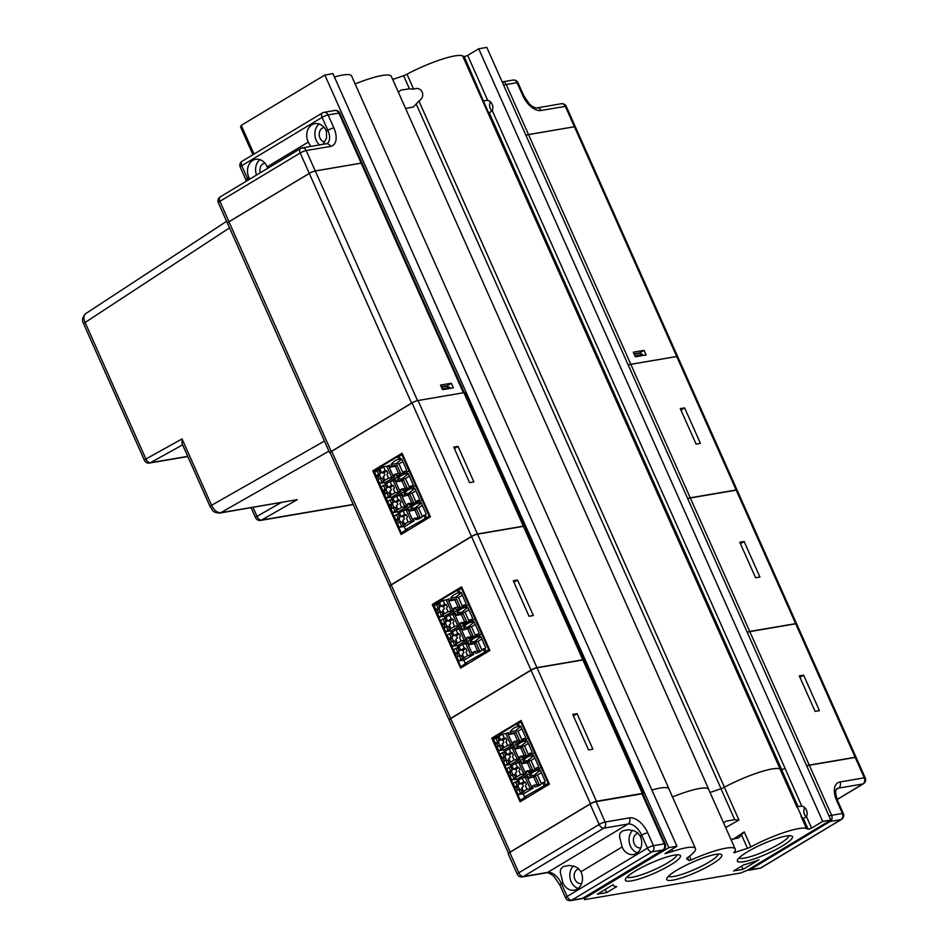<?xml version="1.0" encoding="UTF-8"?>
<svg xmlns="http://www.w3.org/2000/svg" width="948" height="948" viewBox="0 0 948 948"><rect width="100%" height="100%" fill="white"/><g stroke="black" fill="none" stroke-linecap="round" stroke-linejoin="round"><path stroke-width="1.42" d="M806.274 817.01A6.968 5.629 80.3 0 1 804.686 807.625M392.697 79.478L403.599 75.686A4.645 0.83 -24 0 0 406.988 74.193A42.968 7.631 -24 0 1 462.6 55.896L464.259 56.643L467.672 55.422L478.716 48.786L486.81 47.4L830.804 820.02L747.19 870.347L740.601 873.025L584.572 899.64L583.731 897.744M492.024 111.2A6.968 5.629 80.3 0 1 490.448 101.827M252.926 154.737L240.591 127.032L241.242 125.361L324.844 75.034L332.949 73.648L676.931 846.268L665.046 853.674L672.713 851.387A42.968 7.631 -24 0 1 695.453 848.543A42.968 7.631 -24 0 1 687.478 857.679A4.645 0.83 156 0 0 686.613 858.663A4.645 0.83 156 0 0 686.66 858.722L688.864 860.547L691.128 859.955A44.829 7.963 -24 0 1 735.221 849.029A44.829 7.963 -24 0 1 733.823 852.667L747.498 848.341A4.645 0.83 156 0 0 750.887 846.86A42.968 7.631 -24 0 1 806.511 828.564L808.17 829.31L811.583 828.09L822.698 821.395L830.804 820.02M334.431 76.989A42.968 7.631 -24 0 1 351.542 75.887L668.992 788.878A42.968 7.631 -24 0 1 669.11 789.388M355.133 83.934A44.829 7.963 -24 0 1 391.311 76.373L708.76 789.364A44.829 7.963 156 0 0 672.488 796.96A44.829 7.963 156 0 1 708.677 789.411L735.221 849.029M606.72 892.601L597.276 894.213L613.19 884.638A44.129 7.833 156 0 0 613.32 885.231A44.129 7.833 156 0 0 616.71 886.593L606.72 892.601L605.298 889.39M584.833 897.081L585.224 897.969L668.838 847.642L676.931 846.268M585.224 897.969L584.572 899.64M631.534 880.87A30.17 5.356 156 0 0 665.52 867.799A30.17 5.356 156 0 0 679.621 855.049A30.17 5.356 156 0 0 650.731 863.107A30.17 5.356 156 0 0 625.407 879.187A30.17 5.356 156 0 0 631.534 880.87M672.89 880.135A30.17 5.356 156 0 0 706.876 867.065A30.17 5.356 156 0 0 720.99 854.314A30.17 5.356 156 0 0 692.087 862.372A30.17 5.356 156 0 0 666.776 878.452A30.17 5.356 156 0 0 672.89 880.135M743.552 861.756A30.17 5.356 156 0 0 777.538 848.697A30.17 5.356 156 0 0 791.639 835.946A30.17 5.356 156 0 0 762.749 843.993A30.17 5.356 156 0 0 737.425 860.073A30.17 5.356 156 0 0 743.552 861.756M743.042 869.352L733.598 870.963L743.587 864.943A44.129 7.833 156 0 0 758.957 859.765L743.042 869.352L741.609 866.128M241.242 125.361L254.028 154.074M668.838 847.642L324.844 75.034M400.85 90.131L409.441 88.804L413.648 89.148C421.741 85.64 426.481 96.518 418.921 101.009L724.426 787.196A42.968 7.631 156 0 1 780.05 768.899L781.709 769.646L785.122 768.425L781.626 769.693L779.967 768.947A42.968 7.631 156 0 0 724.355 787.243L738.954 820.056L734.747 819.7L726.085 821.087L723.668 823.077M779.967 768.947L797.173 807.589L797.884 806.547L801.818 806.144A6.968 5.629 80.3 0 1 806.381 810.042A6.968 5.629 80.3 0 1 806.475 816.619L803.43 818.669L800.977 816.121L806.511 828.564M478.716 48.786L822.698 821.395M483.883 100.725L487.687 100.37A6.968 5.629 80.3 0 1 492.131 104.244A6.968 5.629 80.3 0 1 492.285 110.703L489.263 112.8L488.09 111.734L464.259 56.643M418.921 101.009L413.375 106.994L405.637 108.534M724.426 787.196A4.645 0.83 -24 0 1 721.049 788.677L710.052 792.504L720.966 788.724A4.645 0.83 156 0 0 724.355 787.243M695.453 848.543L668.909 788.926A42.968 7.631 156 0 0 651.892 790.004A42.968 7.631 -24 0 1 668.992 788.878M400.767 90.178L398.35 92.181M739.061 857.916A27.409 4.87 156 0 0 744.405 858.106A27.409 4.87 156 0 0 772.158 847.856A27.409 4.87 156 0 0 788.937 835.709M668.399 876.284A27.409 4.87 156 0 0 673.744 876.473A27.409 4.87 156 0 0 701.496 866.223A27.409 4.87 156 0 0 718.276 854.077M627.043 877.019A27.409 4.87 156 0 0 632.387 877.208A27.409 4.87 156 0 0 660.14 866.97A27.409 4.87 156 0 0 676.919 854.823M801.961 817.295L797.351 806.938M730.944 839.43L738.682 837.89L744.239 831.906L732.685 839.549M725.67 827.568L738.954 820.056M525.962 135.339A4.645 0.83 -24 0 1 528.522 134.557L574.405 126.736A4.645 0.83 -24 0 1 575.365 126.819A4.645 0.83 -24 0 1 575.365 126.842A4.645 0.83 156 0 0 574.429 126.771L676.694 356.472L630.811 364.293A4.645 0.83 156 0 0 628.251 365.075M630.811 364.293L528.534 134.604A4.645 0.83 156 0 0 525.986 135.386M528.534 134.604L574.429 126.771M633.276 352.194L635.326 356.792L646.121 354.943L644.071 350.357L633.276 352.194M634.959 355.974L642.815 354.635L639.722 353.32L634.2 354.256M643.171 355.453L642.815 354.635M640.279 353.557L639.959 352.834L634.011 353.841M639.959 352.834L644.071 350.357M575.377 126.866L677.642 356.566A4.645 0.83 156 0 0 677.642 356.566A4.645 0.83 156 0 0 676.694 356.472M687.691 498.589A4.645 0.83 -24 0 1 690.251 497.819L630.823 364.34A4.645 0.83 156 0 0 628.263 365.122M630.823 364.34L676.718 356.507L736.134 489.986A4.645 0.83 156 0 1 737.094 490.08A4.645 0.83 156 0 1 737.106 490.175M737.094 490.08L677.666 356.602A4.645 0.83 156 0 0 676.718 356.507M690.251 497.819L736.134 489.986M747.19 632.233A4.645 0.83 -24 0 1 749.75 631.451L690.322 497.984A4.645 0.83 156 0 0 687.762 498.767M690.322 497.984L736.217 490.152L795.645 623.63A4.645 0.83 156 0 1 796.593 623.725A4.645 0.83 156 0 1 796.604 623.82M796.593 623.725L737.165 490.246A4.645 0.83 156 0 0 736.217 490.152M749.75 631.451L795.645 623.63M806.701 765.877A4.645 0.83 -24 0 1 809.248 765.095L749.821 631.629A4.645 0.83 156 0 0 747.273 632.399M749.821 631.629L795.716 623.796L855.143 757.274A4.645 0.83 156 0 1 856.091 757.357A4.645 0.83 156 0 1 856.103 757.452M856.091 757.357L796.664 623.891A4.645 0.83 156 0 0 795.716 623.796M809.248 765.095L855.143 757.274M837.155 799.579L863.391 783.783A4.645 4.645 0 0 0 865.24 777.905L856.163 757.523A4.645 0.83 156 0 0 855.215 757.44L809.331 765.261A4.645 0.83 156 0 0 806.772 766.043M819.428 710.656L815.102 711.391L799.294 675.888L803.62 675.154L819.428 710.656M803.62 675.154L799.958 677.358M759.917 577.012L755.603 577.747L739.795 542.256L744.121 541.509L759.917 577.012M744.121 541.509L740.447 543.725M700.418 443.368L696.105 444.102L680.297 408.612L684.61 407.877L700.418 443.368M684.61 407.877L680.948 410.081M219.711 513.069C211.534 512.477 212.862 509.811 210.124 506.659A4.645 0.83 -24 0 1 211.582 505.284C214.118 510.32 217.151 512.797 220.694 512.714L297.293 499.643L219.711 513.069A4.645 3.756 -99.7 0 0 220.694 512.714L328.92 451.153M85.664 313.658L85.616 313.681C83.566 315.388 83.4 318.327 85.119 322.486L145.897 458.986L182.04 438.936L211.582 505.284L324.441 441.081M297.293 499.643L261.589 520.061A4.645 2.761 -119.8 0 1 257.003 516.364L281.082 502.594M210.124 506.659L182.028 443.557L182.04 438.936M182.608 444.861L150.424 462.719A4.645 2.737 -119 0 1 145.897 458.986A4.645 0.83 -24 0 0 144.44 460.373A4.645 4.645 0 0 0 149.464 463.062A4.645 3.756 -99.7 0 0 150.424 462.719L187.728 456.355M144.44 460.373L83.661 323.872A4.645 0.83 -24 0 1 85.119 322.486L229.523 227.876M267.585 168.377L267.123 166.872A12.774 10.321 -99.7 0 0 255.735 159.3A12.774 10.321 -99.7 0 0 248.838 177.347A12.774 10.321 -99.7 0 0 249.028 177.762L249.727 179.125M322.818 144.428L326.586 138.053L326.373 131.203A12.774 10.321 -99.7 0 0 314.997 123.643A12.774 10.321 -99.7 0 0 308.088 141.679A12.774 10.321 -99.7 0 0 308.278 142.093L310.826 146.478M256.553 175.024A12.774 10.321 80.3 0 1 259.965 159.655M319.571 144.985A12.774 10.321 80.3 0 1 316.182 140.304A12.774 10.321 80.3 0 1 319.215 123.987M260.356 172.726A7.43 6.008 80.3 0 1 264.741 163.186A7.43 6.008 80.3 0 1 264.919 163.163M324.631 142.141A7.43 6.008 80.3 0 1 319.974 138.017A7.43 6.008 80.3 0 1 323.991 127.518A7.43 6.008 80.3 0 1 324.169 127.494M463.418 392.78L361.176 163.151A4.645 0.83 -24 0 1 362.136 163.246A4.645 0.83 156 0 0 362.112 163.21A4.645 0.83 156 0 0 361.164 163.115L315.269 170.936A4.645 0.83 156 0 0 309.285 173.377L228.966 221.725A4.645 0.83 156 0 0 227.413 223.159A4.645 0.83 156 0 0 227.425 223.183M330.307 453.037A4.645 0.83 -24 0 1 329.703 452.895A4.645 0.83 -24 0 1 331.243 451.473L411.562 403.125A4.645 0.83 -24 0 1 416.077 401.063M389.664 586.279A4.645 0.83 -24 0 1 389.604 586.208L330.177 452.741A4.645 0.83 -24 0 1 331.717 451.307L412.036 402.959A4.645 0.83 -24 0 1 418.032 400.518L463.916 392.685L523.343 526.164A4.645 0.83 -24 0 1 524.291 526.259A4.645 0.83 -24 0 1 524.303 526.353M524.291 526.259L464.864 392.78A4.645 0.83 156 0 0 463.916 392.685M523.343 526.164L477.448 533.997L418.032 400.518M412.036 402.959L471.464 536.438A4.645 0.83 -24 0 1 477.448 533.997M471.464 536.438L391.145 584.786L331.717 451.307M389.604 586.208A4.645 0.83 -24 0 1 391.145 584.786M449.162 719.923A4.645 0.83 -24 0 1 449.103 719.852L389.675 586.374A4.645 0.83 -24 0 1 391.216 584.952L471.535 536.604A4.645 0.83 -24 0 1 477.531 534.162L523.414 526.33L582.842 659.808A4.645 0.83 -24 0 1 583.79 659.903A4.645 0.83 -24 0 1 583.802 659.998M583.79 659.903L524.374 526.424A4.645 0.83 156 0 0 523.414 526.33M582.842 659.808L536.959 667.629L477.531 534.162M471.535 536.604L530.963 670.07A4.645 0.83 -24 0 1 536.959 667.629M530.963 670.07L450.644 718.418L391.216 584.952M449.103 719.852A4.645 0.83 -24 0 1 450.644 718.418M508.531 853.319L449.174 720.018A4.645 0.83 -24 0 1 450.715 718.584L531.034 670.248A4.645 0.83 -24 0 1 537.03 667.795L582.913 659.974L642.341 793.44A4.645 0.83 -24 0 1 643.301 793.535A4.645 0.83 -24 0 1 642.993 794.08M643.301 793.535L583.873 660.069A4.645 0.83 156 0 0 582.913 659.974M642.341 793.44L596.458 801.273L537.03 667.795M531.034 670.248L590.462 803.714A4.645 0.83 -24 0 1 596.458 801.273M590.462 803.714L510.143 852.062L450.715 718.584M508.709 853.164A4.645 0.83 -24 0 1 510.143 852.062M509.775 852.43L518.84 872.812A4.645 0.83 -24 0 0 517.3 874.246L508.223 853.864A4.645 0.83 -24 0 1 509.775 852.43L590.094 804.082A4.645 0.83 -24 0 1 596.079 801.641L641.974 793.82A4.645 0.83 -24 0 1 642.922 793.903L665.2 843.945A4.645 0.83 -24 0 0 664.24 843.85L641.974 793.82M622.113 846.979L619.506 836.503L620.039 833.233L622.635 830.827L628.429 829.761L633.951 830.744L637.447 832.676L640.208 836.089A12.774 10.321 -99.7 0 1 640.398 836.503A12.774 10.321 -99.7 0 1 633.489 854.539A12.774 10.321 -99.7 0 1 622.113 846.979L580.958 871.745L578.197 868.344L574.701 866.401L569.167 865.429L563.373 866.496L560.789 868.901L560.256 872.16L562.863 882.635A12.774 10.321 -99.7 0 0 574.239 890.208A12.774 10.321 -99.7 0 0 581.148 872.16A12.774 10.321 -99.7 0 0 580.958 871.745M637.364 852.809A12.774 10.321 80.3 0 1 629.377 842.867A12.774 10.321 80.3 0 1 632.695 830.341M578.114 888.477A12.774 10.321 80.3 0 1 570.127 878.523A12.774 10.321 80.3 0 1 573.433 865.998M581.622 883.524A7.43 6.008 80.3 0 1 581.444 883.56A7.43 6.008 80.3 0 1 574.926 879.4A7.43 6.008 80.3 0 1 578.861 868.913M640.872 847.856A7.43 6.008 80.3 0 1 640.694 847.891A7.43 6.008 80.3 0 1 634.176 843.732A7.43 6.008 80.3 0 1 638.111 833.256M572.746 714.413L577.071 713.678L592.867 749.181L588.554 749.915L572.746 714.413M573.398 715.882L577.071 713.678M520.096 801.759L491.763 738.136L521.08 720.492L549.402 784.115L520.096 801.759M497.475 736.11L492.924 738.848L520.262 800.242L526.176 796.675L524.564 796.948L523.26 794.021L533.131 788.072L532.29 786.2L533.937 785.205L534.684 786.876L536.355 786.591M498.044 737.402L497.226 735.565L516.648 723.869L521.696 721.878M516.648 723.869L517.845 726.571L519.468 726.298L518.272 723.597M517.845 726.571A17.514 14.137 -99.7 0 0 510.143 731.749L515.274 730.872L520.76 726.393M528.427 754.644L524.505 745.827L516.648 746.372A17.514 14.137 -99.7 0 1 524.363 741.194L525.974 740.921L524.86 738.421A17.514 14.137 -99.7 0 0 525.666 737.402L520.642 726.121A17.514 14.137 -99.7 0 0 519.8 726.239A17.514 14.137 -99.7 0 0 519.468 726.298M515.274 730.872L517.999 731.216L521.827 728.775M521.921 740.033L517.999 731.216M517.608 740.815L514.373 733.539L516.02 732.543L519.54 740.483L514.409 741.36L515.155 743.031L516.826 742.746M516.02 732.543L510.877 733.42L510.143 731.749M514.409 741.36L512.773 742.343L513.603 744.227L503.732 750.176L504.383 751.645L505.462 750.994L504.561 752.013M524.363 741.194L523.806 739.961L509.325 748.683L523.806 739.961L523.237 738.693A17.514 14.137 -99.7 0 1 515.996 742.912A17.514 14.137 -99.7 0 1 515.155 743.031M504.419 749.761L498.672 750.733L507.559 745.389L513.543 744.085M500.971 749.347L499.335 745.673L501.385 745.59A3.022 2.441 -99.7 0 0 502.831 745.069M502.819 748.825L501.385 745.59M503.933 747.569L502.298 743.884A3.022 2.441 -99.7 0 0 502.322 743.765L503.755 742.699A3.022 2.441 -99.7 0 0 502.641 740.198L505.841 738.267L504.206 737.864L502.535 734.108L505.782 733.562L510.794 744.832M499.241 745.626L497.001 746.977L499.241 745.626A3.022 2.441 -99.7 0 0 499.335 745.673M500.437 739.701A3.022 2.441 -99.7 0 0 499.241 740.779L497.593 741.751A3.022 2.441 -99.7 0 0 497.57 741.869L498.838 742.474A3.022 2.441 -99.7 0 0 499.952 744.986M503.755 742.699L502.322 743.765M506.955 740.767L505.841 738.267M502.641 740.198L500.651 740.009L504.206 737.864M500.651 740.009A3.022 2.441 -99.7 0 0 500.556 739.973L498.921 736.288L502.535 734.108M507.559 745.389L505.888 741.632M512.536 744.251L507.524 732.982L505.782 733.562M499.241 740.779L497.807 737.544L499.122 736.75M497.807 737.544L495.958 738.077L497.593 741.751M497.57 741.869L495.33 743.22L493.659 739.464L495.958 738.077M495.33 743.22L496.953 743.611L498.838 742.474M498.067 746.123L496.953 743.611M498.672 750.733L497.001 746.977M507.524 732.982L508.519 732.804M514.219 747.557L514.906 747.154L515.748 749.027L517.395 748.043L516.648 746.372M517.395 748.043L522.526 747.166L515.748 749.027M522.526 747.166L526.057 755.106L519.279 756.966L520.108 758.838L510.237 764.787L510.901 766.268L511.979 765.617L511.067 766.636M520.879 748.15L524.114 755.426M510.925 764.372L505.177 765.356L514.065 760L520.049 758.696M507.488 763.97L505.841 760.284L507.891 760.213A3.022 2.441 -99.7 0 0 509.337 759.692M509.325 763.436L507.891 760.213M510.439 762.18L508.803 758.507A3.022 2.441 -99.7 0 0 508.839 758.388L510.261 757.322A3.022 2.441 -99.7 0 0 509.147 754.809L512.347 752.878L510.723 752.487L509.052 748.73L512.287 748.173L517.312 759.455M505.746 760.249L503.507 761.6L505.746 760.249A3.022 2.441 -99.7 0 0 505.841 760.284M506.943 754.324A3.022 2.441 -99.7 0 0 505.746 755.39L504.099 756.374A3.022 2.441 -99.7 0 0 504.075 756.48L505.355 757.096A3.022 2.441 -99.7 0 0 506.469 759.597M510.261 757.322L508.839 758.388M513.461 755.39L512.347 752.878M509.147 754.809L507.156 754.632L510.723 752.487M507.156 754.632A3.022 2.441 -99.7 0 0 507.062 754.584L505.426 750.911L509.052 748.73M514.065 760L512.394 756.243M519.042 758.874L514.029 747.593L512.287 748.173M505.746 755.39L504.312 752.167L505.628 751.361M504.312 752.167L502.464 752.688L504.099 756.374M504.075 756.48L501.836 757.831L500.165 754.075L502.464 752.688M501.836 757.831L503.459 758.234L505.355 757.096M504.573 760.734L503.459 758.234M505.177 765.356L503.507 761.6M514.029 747.593L515.037 747.427M534.945 769.266L531.01 760.45L523.154 760.983A17.514 14.137 -99.7 0 1 530.868 755.805L530.311 754.572L515.831 763.294L530.311 754.572L529.754 753.305A17.514 14.137 -99.7 0 1 522.502 757.535A17.514 14.137 -99.7 0 1 521.661 757.642L523.332 757.357M520.926 755.971L521.661 757.642M520.736 762.18L521.412 761.765L522.253 763.65L523.9 762.654L523.154 760.983M523.9 762.654L529.031 761.777L527.384 762.773L522.253 763.65M529.031 761.777L532.563 769.717L525.784 771.577L526.626 773.461L516.743 779.41L517.407 780.879L518.485 780.228M527.384 762.773L530.619 770.049M517.43 778.995L511.683 779.967L520.571 774.623L526.555 773.319M513.994 778.581L512.358 774.907L514.397 774.824A3.022 2.441 -99.7 0 0 515.842 774.303M515.831 778.059L514.397 774.824M516.956 776.803L515.321 773.118A3.022 2.441 -99.7 0 0 515.345 772.999L516.767 771.933A3.022 2.441 -99.7 0 0 515.653 769.432L518.852 767.501L517.229 767.098L515.558 763.341L518.793 762.796L523.817 774.066M512.252 774.86L510.012 776.211L512.252 774.86A3.022 2.441 -99.7 0 0 512.358 774.907M513.461 768.935A3.022 2.441 -99.7 0 0 512.252 770.013L510.605 770.985A3.022 2.441 -99.7 0 0 510.581 771.103L511.861 771.708A3.022 2.441 -99.7 0 0 512.975 774.22M516.767 771.933L515.345 772.999M519.966 770.001L518.852 767.501M515.653 769.432L513.674 769.243L517.229 767.098M513.674 769.243A3.022 2.441 -99.7 0 0 513.567 769.207L511.932 765.522L515.558 763.341M520.571 774.623L518.9 770.866M525.548 773.485L520.535 762.216L518.793 762.796M512.252 770.013L510.818 766.778L512.145 765.984M510.818 766.778L508.969 767.311L510.605 770.985M510.581 771.103L508.341 772.454L506.67 768.698L508.969 767.311M508.341 772.454L509.977 772.845L511.861 771.708M511.091 775.357L509.977 772.845M511.683 779.967L510.012 776.211M520.535 762.216L521.542 762.038M541.45 783.878L537.516 775.061L529.659 775.606A17.514 14.137 -99.7 0 1 537.374 770.428L536.817 769.195L522.336 777.917L536.817 769.195L536.26 767.927A17.514 14.137 -99.7 0 1 529.008 772.146A17.514 14.137 -99.7 0 1 528.178 772.265L529.837 771.98M527.432 770.594L528.178 772.265M518.485 780.24L517.572 781.247M527.242 776.791L527.929 776.388L528.759 778.261L530.406 777.277L529.659 775.606M530.406 777.277L535.537 776.4L528.759 778.261M535.537 776.4L539.068 784.34L533.937 785.205M533.89 777.384L537.125 784.66M531.01 760.45L534.838 758.009M528.285 760.106L533.783 755.627M524.505 745.827L528.332 743.386M521.779 745.495L527.266 741.004M514.373 733.539L509.242 734.416L510.877 733.42M507.713 732.946L508.401 732.531L509.242 734.416M523.936 793.606L518.201 794.59L524.315 791.485L523.462 791.414L521.827 787.741A3.022 2.441 -99.7 0 0 521.85 787.622L523.272 786.556A3.022 2.441 -99.7 0 0 522.158 784.043L525.37 782.112L523.734 781.721L522.064 777.964L525.299 777.407L530.323 788.689L532.065 788.108L527.041 776.827L525.299 777.407M522.348 792.67L520.902 789.447A3.022 2.441 -99.7 0 0 522.348 788.926M520.902 789.447L518.864 789.518A3.022 2.441 -99.7 0 1 518.757 789.483L517.596 789.968L516.482 787.468L514.847 787.065L517.087 785.726L518.366 786.33A3.022 2.441 -99.7 0 0 519.48 788.831M523.272 786.556L521.85 787.622M526.484 784.624L525.37 782.112M522.158 784.043L520.179 783.866L523.734 781.721M520.179 783.866A3.022 2.441 -99.7 0 0 520.085 783.818L518.438 780.145L522.064 777.964M519.966 783.558A3.022 2.441 -99.7 0 0 518.757 784.624L517.122 785.608A3.022 2.441 -99.7 0 0 517.087 785.726M518.366 786.33L516.482 787.468M517.596 789.968L518.757 789.483M518.201 794.59L516.518 790.833M520.499 793.203L518.864 789.518M523.462 791.414L527.076 789.234L525.405 785.477M527.076 789.234L530.323 788.689M518.757 784.624L517.324 781.401L518.651 780.595M517.324 781.401L515.475 781.922L517.122 785.608M514.847 787.065L513.176 783.309L515.475 781.922M532.065 788.108L533.06 787.93M527.041 776.827L528.048 776.661M537.516 775.061L541.344 772.62M534.791 774.729L540.289 770.238M524.564 796.948L545.598 784.991L544.389 782.266A17.514 14.137 -99.7 0 0 545.183 781.259L540.17 769.977A17.514 14.137 -99.7 0 0 539.329 770.084A17.514 14.137 -99.7 0 0 538.997 770.155L537.883 767.655L536.26 767.927M544.389 782.266L542.766 782.538A17.514 14.137 -99.7 0 1 535.525 786.769A17.514 14.137 -99.7 0 1 534.684 786.876M537.374 770.428L538.997 770.155M537.883 767.655A17.514 14.137 -99.7 0 0 538.677 766.636L533.665 755.355A17.514 14.137 -99.7 0 0 532.823 755.473A17.514 14.137 -99.7 0 0 532.492 755.532L531.366 753.032L529.754 753.305M530.868 755.805L532.492 755.532M531.366 753.032A17.514 14.137 -99.7 0 0 532.172 752.013L527.147 740.744A17.514 14.137 -99.7 0 0 526.318 740.85A17.514 14.137 -99.7 0 0 525.974 740.921M524.86 738.421L523.237 738.693M543.974 785.264L542.766 782.538M545.598 784.991L548.228 783.404L541.083 767.335L538.44 768.911L541.071 767.335L520.902 722.009M531.935 754.3L534.565 752.712L531.935 754.3M525.429 739.677L528.06 738.101L525.429 739.677M523.533 799.685L520.262 800.242M548.228 783.404L549.022 783.261M495.046 737.568L491.763 738.136M513.247 580.78L517.561 580.034L533.369 615.536L529.055 616.271L513.247 580.78M513.899 582.238L517.561 580.034M460.598 668.115L432.264 604.492L461.581 586.848L489.903 650.47L460.598 668.115M437.976 602.466L433.426 605.215L460.752 666.598L466.677 663.031L465.053 663.316L463.75 660.377L473.633 654.44L472.791 652.556L474.438 651.56L475.185 653.231L476.844 652.947M438.545 603.758L437.727 601.921L457.149 590.225L462.197 588.234M457.149 590.225L458.346 592.938L459.97 592.654L458.761 589.952M458.346 592.938A17.514 14.137 -99.7 0 0 450.644 598.105L455.775 597.24L461.261 592.749M468.928 620.999L465.006 612.183L457.149 612.728A17.514 14.137 -99.7 0 1 464.852 607.55L466.475 607.277L465.361 604.777A17.514 14.137 -99.7 0 0 466.167 603.758L461.143 592.488A17.514 14.137 -99.7 0 0 460.301 592.595A17.514 14.137 -99.7 0 0 459.97 592.654M455.775 597.24L458.5 597.572L462.316 595.131M462.423 606.388L458.5 597.572M458.109 607.17L454.862 599.894L456.509 598.911L460.041 606.839L454.91 607.715L455.656 609.386L457.327 609.102M456.509 598.911L451.378 599.776L450.644 598.105M454.91 607.715L453.263 608.711L454.104 610.583L444.233 616.532L444.885 618.001L445.963 617.361L445.05 618.369M464.852 607.55L464.307 606.317L449.814 615.039L464.307 606.317L463.738 605.049A17.514 14.137 -99.7 0 1 456.498 609.28A17.514 14.137 -99.7 0 1 455.656 609.386M444.92 616.117L439.173 617.089L448.06 611.744L454.045 610.441M441.472 615.702L439.836 612.029L441.887 611.946A3.022 2.441 -99.7 0 0 443.32 611.424M443.32 615.181L441.887 611.946M444.434 613.925L442.799 610.239A3.022 2.441 -99.7 0 0 442.823 610.133L444.257 609.054A3.022 2.441 -99.7 0 0 443.131 606.554L446.342 604.623L444.707 604.231L443.036 600.463L446.283 599.918L451.295 611.187M439.742 611.981L437.502 613.332L439.742 611.981A3.022 2.441 -99.7 0 0 439.836 612.029M440.939 606.068A3.022 2.441 -99.7 0 0 439.742 607.135L438.094 608.106A3.022 2.441 -99.7 0 0 438.071 608.225L439.339 608.841A3.022 2.441 -99.7 0 0 440.453 611.341M444.257 609.054L442.823 610.133M447.456 607.135L446.342 604.623M443.131 606.554L441.152 606.365L444.707 604.231M441.152 606.365A3.022 2.441 -99.7 0 0 441.057 606.329L439.422 602.644L443.036 600.463M448.06 611.744L446.378 607.988M453.037 610.619L448.013 599.337L446.283 599.918M439.742 607.135L438.296 603.9L439.623 603.106M438.296 603.9L436.459 604.433L438.094 608.106M438.071 608.225L435.819 609.576L434.148 605.819L436.459 604.433M435.819 609.576L437.455 609.979L439.339 608.841M438.569 612.479L437.455 609.979M439.173 617.089L437.502 613.332M448.013 599.337L449.02 599.172M454.72 613.925L455.407 613.51L456.249 615.382L457.884 614.399L457.149 612.728M457.884 614.399L463.027 613.522L461.38 614.517L456.249 615.382M463.027 613.522L466.558 621.461L459.78 623.322L460.61 625.206L450.738 631.143L451.402 632.624L452.48 631.972L451.568 632.991M461.38 614.517L464.615 621.793M451.426 630.728L445.679 631.712L454.566 626.367L460.55 625.064M447.977 630.325L446.342 626.64L448.392 626.569A3.022 2.441 -99.7 0 0 449.838 626.047M449.826 629.792L448.392 626.569M450.94 628.536L449.305 624.862A3.022 2.441 -99.7 0 0 449.328 624.744L450.762 623.677A3.022 2.441 -99.7 0 0 449.648 621.165L452.848 619.245L451.212 618.843L449.542 615.086L452.789 614.529L457.801 625.81M446.247 626.604L444.008 627.955L446.247 626.604A3.022 2.441 -99.7 0 0 446.342 626.64M447.444 620.679A3.022 2.441 -99.7 0 0 446.247 621.746L444.6 622.729A3.022 2.441 -99.7 0 0 444.576 622.848L445.844 623.452A3.022 2.441 -99.7 0 0 446.97 625.964M450.762 623.677L449.328 624.744M453.962 621.746L452.848 619.245M449.648 621.165L447.657 620.987L451.212 618.843M447.657 620.987A3.022 2.441 -99.7 0 0 447.563 620.94L445.927 617.266L449.542 615.086M454.566 626.367L452.895 622.599M459.543 625.23L454.53 613.949L452.789 614.529M446.247 621.746L444.813 618.523L446.129 617.729M444.813 618.523L442.965 619.044L444.6 622.729M444.576 622.848L442.337 624.199L440.666 620.43L442.965 619.044M442.337 624.199L443.96 624.59L445.844 623.452M445.074 627.102L443.96 624.59M445.679 631.712L444.008 627.955M454.53 613.949L455.526 613.783M475.434 635.622L471.512 626.806L463.655 627.339A17.514 14.137 -99.7 0 1 471.369 622.172L470.812 620.928L456.332 629.662L470.812 620.928L470.244 619.672A17.514 14.137 -99.7 0 1 463.003 623.891A17.514 14.137 -99.7 0 1 462.162 623.997L463.833 623.713M461.415 622.326L462.162 623.997M461.226 628.536L461.913 628.121L462.754 630.005L464.401 629.01L463.655 627.339M464.401 629.01L469.533 628.145L462.754 630.005M469.533 628.145L473.064 636.072L466.286 637.945L467.115 639.817L457.244 645.766L457.908 647.235L458.986 646.595L458.074 647.603M467.885 629.128L471.12 636.404M457.931 645.351L452.184 646.323L461.072 640.978L467.056 639.675M454.495 644.936L452.848 641.263L454.898 641.18A3.022 2.441 -99.7 0 0 456.344 640.658M456.332 644.415L454.898 641.18M457.457 643.159L455.81 639.473A3.022 2.441 -99.7 0 0 455.846 639.367L457.268 638.288A3.022 2.441 -99.7 0 0 456.154 635.788L459.353 633.856L457.73 633.465L456.059 629.697L459.294 629.152L464.319 640.433M452.753 641.215L450.513 642.566L452.753 641.215A3.022 2.441 -99.7 0 0 452.848 641.263M453.95 635.302A3.022 2.441 -99.7 0 0 452.753 636.369L451.106 637.34A3.022 2.441 -99.7 0 0 451.082 637.459L452.362 638.075A3.022 2.441 -99.7 0 0 453.476 640.575M457.268 638.288L455.846 639.367M460.467 636.369L459.353 633.856M456.154 635.788L454.163 635.598L457.73 633.465M454.163 635.598A3.022 2.441 -99.7 0 0 454.068 635.563L452.433 631.878L456.059 629.697M461.072 640.978L459.401 637.222M466.049 639.853L461.036 628.571L459.294 629.152M452.753 636.369L451.319 633.134L452.634 632.34M451.319 633.134L449.471 633.667L451.106 637.34M451.082 637.459L448.842 638.81L447.172 635.053L449.471 633.667M448.842 638.81L450.466 639.213L452.362 638.075M451.58 641.713L450.466 639.213M452.184 646.323L450.513 642.566M461.036 628.571L462.043 628.405M481.951 650.233L478.017 641.417L470.161 641.962A17.514 14.137 -99.7 0 1 477.875 636.783L477.318 635.551L462.837 644.273L477.318 635.551L476.761 634.283A17.514 14.137 -99.7 0 1 469.509 638.514A17.514 14.137 -99.7 0 1 468.668 638.62L470.338 638.336M467.933 636.949L468.668 638.62M467.743 643.159L468.419 642.744L469.26 644.616L470.907 643.633L470.161 641.962M470.907 643.633L476.038 642.756L474.391 643.751L469.26 644.616M476.038 642.756L479.57 650.695L474.438 651.56M474.391 643.751L477.626 651.027M471.512 626.806L475.339 624.365M468.786 626.474L474.273 621.983M465.006 612.183L468.833 609.742M462.28 611.851L467.767 607.36M454.862 599.894L449.731 600.771L451.378 599.776M448.214 599.302L448.902 598.887L449.731 600.771M464.437 659.962L458.69 660.946L464.816 657.841L463.963 657.77L462.328 654.096A3.022 2.441 -99.7 0 0 462.351 653.978L463.773 652.911A3.022 2.441 -99.7 0 0 462.66 650.399L465.859 648.479L464.236 648.077L462.565 644.32L465.8 643.763L470.824 655.044L472.554 654.464L467.542 643.182L465.8 643.763M462.837 659.026L461.403 655.803A3.022 2.441 -99.7 0 0 462.849 655.281M461.403 655.803L459.365 655.874A3.022 2.441 -99.7 0 1 459.259 655.838L458.097 656.336L456.983 653.824L455.348 653.433L457.588 652.082L458.868 652.686A3.022 2.441 -99.7 0 0 459.981 655.198M463.773 652.911L462.351 653.978M466.973 650.98L465.859 648.479M462.66 650.399L460.681 650.221L464.236 648.077M460.681 650.221A3.022 2.441 -99.7 0 0 460.574 650.174L458.939 646.5L462.565 644.32M460.467 649.913A3.022 2.441 -99.7 0 0 459.259 650.98L457.611 651.963A3.022 2.441 -99.7 0 0 457.588 652.082M458.868 652.686L456.983 653.824M458.097 656.336L459.259 655.838M458.69 660.946L457.019 657.189M461.001 659.559L459.365 655.874M463.963 657.77L467.577 655.601L465.906 651.833M467.577 655.601L470.824 655.044M459.259 650.98L457.825 647.757L459.152 646.963M457.825 647.757L455.976 648.278L457.611 651.963M455.348 653.433L453.677 649.664L455.976 648.278M472.554 654.464L473.562 654.298M467.542 643.182L468.549 643.017M478.017 641.417L481.845 638.976M475.292 641.085L480.79 636.594M465.053 663.316L486.099 651.347L484.89 648.622A17.514 14.137 -99.7 0 0 485.684 647.614L480.672 636.333A17.514 14.137 -99.7 0 0 479.83 636.452A17.514 14.137 -99.7 0 0 479.498 636.511L478.373 634.011L476.761 634.283M484.89 648.622L483.267 648.906A17.514 14.137 -99.7 0 1 476.014 653.125A17.514 14.137 -99.7 0 1 475.185 653.231M477.875 636.783L479.498 636.511M478.373 634.011A17.514 14.137 -99.7 0 0 479.178 632.991L474.154 621.722A17.514 14.137 -99.7 0 0 473.325 621.829A17.514 14.137 -99.7 0 0 472.981 621.888L471.867 619.388L470.244 619.672M471.369 622.172L472.981 621.888M471.867 619.388A17.514 14.137 -99.7 0 0 472.673 618.38L467.648 607.099A17.514 14.137 -99.7 0 0 466.807 607.218A17.514 14.137 -99.7 0 0 466.475 607.277M465.361 604.777L463.738 605.049M484.475 651.62L483.267 648.906M486.099 651.347L488.73 649.759L481.572 633.691L478.941 635.279L481.572 633.691L461.403 588.364M472.436 620.656L475.067 619.068L472.436 620.656M465.93 606.045L468.561 604.457L465.93 606.045M464.034 666.041L460.752 666.598M488.73 649.759L489.524 649.629M435.547 603.935L432.264 604.492M453.748 447.136L458.062 446.401L473.87 481.892L469.544 482.627L453.748 447.136M454.4 448.605L458.062 446.401M401.087 534.471L372.765 470.848L402.071 453.203L430.404 516.826L401.087 534.471M378.477 468.833L373.927 471.571L387.957 502.049M379.046 470.113L378.228 468.276L397.65 456.592L402.687 454.59M397.65 456.592L398.847 459.294L400.471 459.022L399.262 456.308M398.847 459.294A17.514 14.137 -99.7 0 0 391.133 464.473L396.264 463.596L401.762 459.105M409.429 487.367L405.507 478.55L397.65 479.084A17.514 14.137 -99.7 0 1 405.353 473.905L406.976 473.633L405.863 471.132A17.514 14.137 -99.7 0 0 406.656 470.113L401.644 458.844A17.514 14.137 -99.7 0 0 400.803 458.951A17.514 14.137 -99.7 0 0 400.471 459.022M396.264 463.596L399.001 463.928L402.817 461.486M402.924 472.744L399.001 463.928M398.598 473.526L395.363 466.25L397.011 465.267L400.542 473.194L395.411 474.071L396.157 475.742L397.828 475.458M397.011 465.267L391.88 466.143L391.133 464.473M395.411 474.071L393.764 475.067L394.605 476.939L384.734 482.888L385.386 484.369L386.464 483.717L385.552 484.736M405.353 473.905L404.808 472.673L390.315 481.394L404.808 472.673L404.239 471.405A17.514 14.137 -99.7 0 1 396.999 475.635A17.514 14.137 -99.7 0 1 396.157 475.742M385.409 482.473L379.674 483.456L388.55 478.1L394.534 476.797M381.973 482.07L380.338 478.385L382.376 478.313A3.022 2.441 -99.7 0 0 383.822 477.78M383.822 481.537L382.376 478.313M384.935 480.281L383.3 476.607A3.022 2.441 -99.7 0 0 383.324 476.489L384.746 475.422A3.022 2.441 -99.7 0 0 383.632 472.91L386.843 470.978L385.208 470.587L383.537 466.831L386.772 466.274L391.797 477.555M380.243 478.349L377.991 479.7L380.243 478.349A3.022 2.441 -99.7 0 0 380.338 478.385M381.44 472.424A3.022 2.441 -99.7 0 0 380.231 473.49L378.596 474.474A3.022 2.441 -99.7 0 0 378.56 474.581L379.84 475.197A3.022 2.441 -99.7 0 0 380.954 477.697M384.746 475.422L383.324 476.489M387.957 473.49L386.843 470.978M383.632 472.91L381.653 472.732L385.208 470.587M381.653 472.732A3.022 2.441 -99.7 0 0 381.558 472.685L379.911 469.011L383.537 466.831M388.55 478.1L386.879 474.344M393.539 476.974L388.514 465.693L386.772 466.274M380.231 473.49L378.797 470.267L380.124 469.461M378.797 470.267L376.96 470.789L378.596 474.474M378.56 474.581L376.32 475.932L374.65 472.175L376.96 470.789M376.32 475.932L377.956 476.334L379.84 475.197M379.07 478.835L377.956 476.334M379.674 483.456L377.991 479.7M388.514 465.693L389.521 465.527M395.221 480.281L395.909 479.866L396.738 481.75L398.385 480.755L397.65 479.084M398.385 480.755L403.516 479.878L401.869 480.873L396.738 481.75M403.516 479.878L407.048 487.817L400.269 489.678L401.111 491.562L391.24 497.499L391.891 498.98L392.97 498.328L392.057 499.347M401.869 480.873L405.116 488.149M391.927 497.096L386.18 498.067L395.067 492.723L401.051 491.42M388.479 496.681L386.843 493.007L388.893 492.924A3.022 2.441 -99.7 0 0 390.327 492.403M390.327 496.16L388.893 492.924M391.441 494.903L389.806 491.218A3.022 2.441 -99.7 0 0 389.829 491.1L391.263 490.033A3.022 2.441 -99.7 0 0 390.138 487.533L393.349 485.601L391.714 485.198L390.043 481.442L393.29 480.897L398.302 492.166M386.748 492.96L384.509 494.311L386.748 492.96A3.022 2.441 -99.7 0 0 386.843 493.007M387.945 487.035A3.022 2.441 -99.7 0 0 386.748 488.113L385.101 489.085A3.022 2.441 -99.7 0 0 385.078 489.204L386.346 489.808A3.022 2.441 -99.7 0 0 387.459 492.32M391.263 490.033L389.829 491.1M394.463 488.101L393.349 485.601M390.138 487.533L388.159 487.343L391.714 485.198M388.159 487.343A3.022 2.441 -99.7 0 0 388.064 487.308L386.429 483.622L390.043 481.442M395.067 492.723L393.384 488.967M400.044 491.585L395.02 480.316L393.29 480.897M386.748 488.113L385.303 484.878L386.63 484.084M385.303 484.878L383.466 485.412L385.101 489.085M385.078 489.204L382.826 490.554L381.155 486.798L383.466 485.412M382.826 490.554L384.461 490.946L386.346 489.808M385.575 493.458L384.461 490.946M386.18 498.067L384.509 494.311M395.02 480.316L396.027 480.138M415.935 501.978L412.013 493.161L404.156 493.707A17.514 14.137 -99.7 0 1 411.859 488.528L411.314 487.296L396.821 496.017L411.314 487.296L410.745 486.028A17.514 14.137 -99.7 0 1 403.504 490.246A17.514 14.137 -99.7 0 1 402.663 490.365L404.334 490.08M401.916 488.694L402.663 490.365M401.727 494.892L402.414 494.489L403.256 496.361L404.891 495.377L404.156 493.707M404.891 495.377L410.034 494.501L403.256 496.361M410.034 494.501L413.565 502.44L406.787 504.3L407.616 506.173L397.745 512.121L398.409 513.603L399.487 512.951L398.575 513.97M408.387 495.484L411.622 502.76M398.433 511.707L392.685 512.69L401.573 507.334L407.557 506.031M394.984 511.304L393.349 507.618L395.399 507.547A3.022 2.441 -99.7 0 0 396.845 507.026M396.833 510.771L395.399 507.547M397.947 509.514L396.311 505.841A3.022 2.441 -99.7 0 0 396.335 505.722L397.769 504.656A3.022 2.441 -99.7 0 0 396.655 502.144L399.855 500.212L398.231 499.821L396.548 496.065L399.795 495.508L404.808 506.789M393.254 507.583L391.014 508.934L393.254 507.583A3.022 2.441 -99.7 0 0 393.349 507.618M394.451 501.658A3.022 2.441 -99.7 0 0 393.254 502.724L391.607 503.708A3.022 2.441 -99.7 0 0 391.583 503.815L392.851 504.431A3.022 2.441 -99.7 0 0 393.977 506.931M397.769 504.656L396.335 505.722M400.968 502.724L399.855 500.212M396.655 502.144L394.664 501.966L398.231 499.821M394.664 501.966A3.022 2.441 -99.7 0 0 394.569 501.919L392.934 498.245L396.548 496.065M401.573 507.334L399.902 503.578M406.55 506.208L401.537 494.927L399.795 495.508M393.254 502.724L391.82 499.501L393.136 498.695M391.82 499.501L389.972 500.023L391.607 503.708M391.583 503.815L389.344 505.166L387.673 501.409L389.972 500.023M389.344 505.166L390.967 505.568L392.851 504.431M392.081 508.069L390.967 505.568M392.685 512.69L391.014 508.934M401.537 494.927L402.533 494.761M422.441 516.601L418.518 507.784L410.662 508.318A17.514 14.137 -99.7 0 1 418.376 503.139L417.819 501.907L403.338 510.628L417.819 501.907L417.25 500.639A17.514 14.137 -99.7 0 1 410.01 504.869A17.514 14.137 -99.7 0 1 409.169 504.976L410.839 504.692M408.422 503.305L409.169 504.976M408.233 509.514L408.92 509.1L409.761 510.984L411.408 509.988L410.662 508.318M411.408 509.988L416.539 509.112L414.892 510.107L409.761 510.984M416.539 509.112L420.071 517.051L413.292 518.912L414.122 520.796L404.251 526.744L405.554 529.671L407.178 529.399L401.253 532.954L394.107 516.885M414.892 510.107L418.127 517.383M412.013 493.161L415.84 490.72M409.287 492.83L414.774 488.339M405.507 478.55L409.323 476.109M402.781 478.207L408.268 473.727M395.363 466.25L390.232 467.127L391.88 466.143M388.716 465.658L389.403 465.255L390.232 467.127M404.938 526.33L399.191 527.301L405.317 524.197L404.464 524.137L402.817 520.452A3.022 2.441 -99.7 0 0 402.853 520.334L404.275 519.267A3.022 2.441 -99.7 0 0 403.161 516.767L406.36 514.835L404.737 514.432L403.066 510.676L406.301 510.131L411.325 521.4L413.055 520.819L408.043 509.55L406.301 510.131M403.338 525.393L401.905 522.158A3.022 2.441 -99.7 0 0 403.35 521.637M401.905 522.158L399.855 522.241A3.022 2.441 -99.7 0 1 399.76 522.194L398.587 522.692L397.473 520.179L395.849 519.788L398.089 518.438L399.369 519.042A3.022 2.441 -99.7 0 0 400.483 521.554M404.275 519.267L402.853 520.334M407.474 517.335L406.36 514.835M403.161 516.767L401.182 516.577L404.737 514.432M401.182 516.577A3.022 2.441 -99.7 0 0 401.075 516.542L399.44 512.856L403.066 510.676M400.957 516.269A3.022 2.441 -99.7 0 0 399.76 517.347L398.113 518.319A3.022 2.441 -99.7 0 0 398.089 518.438M399.369 519.042L397.473 520.179M398.587 522.692L399.76 522.194M399.191 527.301L397.52 523.545M401.502 525.915L399.855 522.241M404.464 524.137L408.078 521.957L406.408 518.201M408.078 521.957L411.325 521.4M399.76 517.347L398.326 514.112L399.641 513.318M398.326 514.112L396.477 514.646L398.113 518.319M395.849 519.788L394.178 516.032L396.477 514.646M413.055 520.819L414.063 520.653M408.043 509.55L409.05 509.372M414.94 517.928L415.674 519.599L417.345 519.314M418.518 507.784L422.346 505.343M415.793 507.441L421.279 502.961M405.554 529.671L426.6 517.703L425.379 514.989A17.514 14.137 -99.7 0 0 426.185 513.97L421.161 502.689A17.514 14.137 -99.7 0 0 420.331 502.807A17.514 14.137 -99.7 0 0 419.988 502.867L418.874 500.366L417.25 500.639M425.379 514.989L423.768 515.262A17.514 14.137 -99.7 0 1 416.516 519.48A17.514 14.137 -99.7 0 1 415.674 519.599M418.376 503.139L419.988 502.867M418.874 500.366A17.514 14.137 -99.7 0 0 419.68 499.347L414.655 488.078A17.514 14.137 -99.7 0 0 413.814 488.184A17.514 14.137 -99.7 0 0 413.482 488.256L412.368 485.755L410.745 486.028M411.859 488.528L413.482 488.256M412.368 485.755A17.514 14.137 -99.7 0 0 413.174 484.736L408.15 473.455A17.514 14.137 -99.7 0 0 407.308 473.573A17.514 14.137 -99.7 0 0 406.976 473.633M405.863 471.132L404.239 471.405M394.095 516.885L387.957 502.061M424.977 517.975L423.768 515.262M426.6 517.703L429.231 516.115L422.073 500.046L419.443 501.634L422.073 500.046L401.893 454.732M412.937 487.011L415.568 485.435L412.937 487.011M406.431 472.4L409.062 470.812L406.419 472.4M404.535 532.397L401.253 532.954M429.231 516.115L430.025 515.985M376.048 470.291L372.765 470.848M411.562 403.125L309.297 173.425L228.978 221.773L331.243 451.473M329.703 452.895L227.437 223.195A4.645 0.83 -24 0 1 228.978 221.773M361.176 163.151L315.293 170.984L417.535 400.625M451.307 383.241L453.357 387.827L442.55 389.675L440.512 385.078L451.307 383.241L447.195 385.718L447.551 386.535M441.247 386.725L447.195 385.718M441.424 387.151L446.84 386.227L449.933 387.542L442.195 388.858M449.933 387.542L450.288 388.36M309.297 173.425A4.645 0.83 -24 0 1 315.293 170.984M785.122 768.425L492.285 110.703M801.818 806.144L785.039 768.473M811.583 828.09L806.475 816.619M487.687 100.37L467.672 55.422M780.05 768.899L462.6 55.896M781.709 769.646L489.263 112.8M406.988 74.193L413.648 89.148M721.049 788.677L416.35 104.316M409.441 88.804L403.599 75.686M798.026 806.535L781.626 769.693M734.747 819.7L720.966 788.724M666.278 853.52L665.982 852.856M672.713 851.387L671.8 849.349M687.561 857.62L688.864 860.547M689.469 856.222L691.128 859.955M734.641 851.588L735.115 852.655M741.656 835.224L747.498 848.341M744.239 831.906L750.887 846.86M808.17 829.31L803.43 818.669M574.405 126.736L565.328 106.354A4.645 0.83 -24 0 1 566.288 106.437A4.645 4.645 0 0 0 561.263 103.747L536.971 107.894A4.645 3.756 80.3 0 1 541.035 110.489L565.328 106.354A4.645 3.756 -99.7 0 0 561.263 103.747M536.971 107.894C537.303 108.688 532.243 107.005 529.387 103.948L523.758 95.724A4.645 0.83 156 0 0 522.81 95.63A18.581 10.44 59 0 0 541.035 110.489M523.758 95.724L517.987 82.772A4.645 0.83 156 0 0 517.039 82.689L522.81 95.63M517.039 82.689A4.645 3.756 -99.7 0 0 512.963 80.082L502.179 81.931A4.645 3.756 -99.7 0 1 506.244 84.526L517.039 82.689M503.684 85.308A4.645 0.83 -24 0 1 506.244 84.526L528.522 134.557M828.777 821.229A4.645 2.607 -121 0 0 830.175 821.454L840.971 819.617L760.652 867.965L749.856 869.802L830.175 821.454A4.645 3.756 -99.7 0 0 831.609 815.304A4.645 0.83 156 0 0 829.05 816.074M865.24 777.905A4.645 0.83 156 0 0 864.292 777.822L839.999 781.958A18.581 10.44 59 0 0 836.634 800.515L842.405 813.455A4.645 3.756 -99.7 0 1 840.971 819.617A4.645 2.607 -121 0 0 841.504 819.416A4.645 4.645 0 0 0 843.353 813.55A4.645 0.83 156 0 0 842.405 813.455L831.609 815.304L809.331 765.261M747.368 870.228A4.645 4.645 0 0 0 748.778 870.205A4.645 3.756 -99.7 0 0 749.856 869.802A4.645 2.607 -121 0 1 748.458 869.577M761.185 867.764A4.645 2.607 -121 0 1 760.652 867.965A4.645 3.756 -99.7 0 1 759.573 868.368A4.645 4.645 0 0 0 761.185 867.764L841.504 819.416M836.634 800.515A4.645 0.83 -24 0 1 837.594 800.598C833.719 789.577 836.942 788.914 836.954 788.712A13.936 7.833 -121 0 1 838.565 788.12L862.858 783.972L837.12 799.472M836.29 789.483L838.565 788.12A4.645 3.756 80.3 0 0 839.999 781.958M863.391 783.783A4.645 2.607 -121 0 1 862.858 783.972A4.645 3.756 80.3 0 0 864.292 777.822L855.215 757.44M253.009 507.381L257.003 516.364A4.645 0.83 156 0 0 255.569 517.726A4.645 4.645 0 0 0 260.593 520.416A4.645 3.756 80.3 0 0 261.589 520.061L353.189 504.431M326.373 131.203L327.866 130.303L322.095 117.362A4.645 2.607 -121 0 1 322.403 112.919L242.084 161.267A4.645 4.645 0 0 0 240.235 167.132L245.994 180.084A4.645 0.83 -24 0 1 247.547 178.651L249.028 177.762M361.164 163.115L338.886 113.073A4.645 3.756 -99.7 0 0 334.81 110.478A4.645 4.645 0 0 1 339.834 113.168A4.645 0.83 156 0 0 338.886 113.073L328.091 114.921A4.645 0.83 -24 0 0 322.095 117.362L241.776 165.71A4.645 2.607 -121 0 1 242.084 161.267M326.42 143.812A4.645 3.756 80.3 0 1 330.496 146.419L306.192 150.554A4.645 3.756 -99.7 0 0 302.128 147.959L326.953 143.634A13.936 7.833 59 0 0 327.866 130.303A4.645 0.83 -24 0 1 333.85 127.862L328.091 114.921A4.645 3.756 -99.7 0 0 324.015 112.326A4.645 4.645 0 0 0 322.403 112.919M240.235 167.132A4.645 0.83 156 0 1 241.776 165.71L247.547 178.651A13.936 7.833 -121 0 1 248.127 180.096M267.123 166.872L308.278 142.093M315.269 170.936L306.192 150.554A4.645 0.83 156 0 0 300.208 152.995A4.645 2.607 -121 0 1 300.504 148.563L220.197 196.911A4.645 4.645 0 0 0 218.348 202.777L227.413 223.159M309.285 173.377L300.208 152.995L219.889 201.343A4.645 2.607 -121 0 1 220.197 196.911M228.966 221.725L219.889 201.343A4.645 0.83 156 0 0 218.348 202.777M333.85 127.862A18.581 10.44 -121 0 1 330.496 146.419M596.079 801.641L605.156 822.023A4.645 0.83 -24 0 0 599.16 824.476A4.645 2.607 59 0 0 603.722 828.185L523.403 876.533A4.645 2.607 59 0 1 518.84 872.812L599.16 824.476L590.094 804.082M629.448 817.887L605.156 822.023A4.645 3.756 80.3 0 1 603.722 828.185L628.014 824.037L547.695 872.385A13.936 7.833 -121 0 1 561.37 883.536L567.141 896.476L647.46 848.14L641.689 835.188A13.936 7.833 59 0 0 628.014 824.037A4.645 3.756 80.3 0 0 629.448 817.887A18.581 10.44 -121 0 1 647.685 832.747L653.445 845.687L664.24 843.85A4.645 3.756 -99.7 0 1 662.818 850.012L652.011 851.849L571.691 900.197L582.499 898.36L662.818 850.012A4.645 2.607 59 0 0 663.351 849.811L583.032 898.159A4.645 2.607 59 0 1 582.499 898.36A4.645 3.756 -99.7 0 1 581.42 898.763A4.645 4.645 0 0 0 583.032 898.159M517.3 874.246A4.645 4.645 0 0 0 522.324 876.936A4.645 3.756 -99.7 0 0 523.403 876.533L547.695 872.385A4.645 3.756 80.3 0 1 546.617 872.788C546.273 871.994 551.345 873.677 554.201 876.734L559.83 884.958A4.645 0.83 156 0 1 561.37 883.536L562.863 882.635M647.685 832.747A4.645 0.83 156 0 0 641.689 835.188L640.208 836.089M570.613 900.6A4.645 4.645 0 0 1 565.589 897.91A4.645 0.83 156 0 1 567.141 896.476A4.645 2.607 59 0 0 571.691 900.197A4.645 3.756 -99.7 0 1 570.613 900.6L581.42 898.763M647.46 848.14A4.645 2.607 59 0 0 652.011 851.849A4.645 3.756 -99.7 0 0 653.445 845.687A4.645 0.83 -24 0 0 647.46 848.14M517.987 82.772A4.645 4.645 0 0 0 512.963 80.082M566.288 106.437L575.365 126.819M759.573 868.368L748.778 870.205M843.353 813.55L837.594 800.598M83.661 323.872C81.718 320.507 82.381 317.118 85.64 313.67L226.596 221.311M251.113 507.713L255.569 517.726M353.26 504.609L260.593 520.416M149.464 463.062L187.799 456.521M302.128 147.959A4.645 4.645 0 0 0 300.504 148.563M324.015 112.326L334.81 110.478M246.433 181.115L245.994 180.084M339.834 113.168L464.271 392.638M522.324 876.936L546.617 872.788M565.589 897.91L559.83 884.958M663.351 849.811A4.645 4.645 0 0 0 665.2 843.945"/></g></svg>
